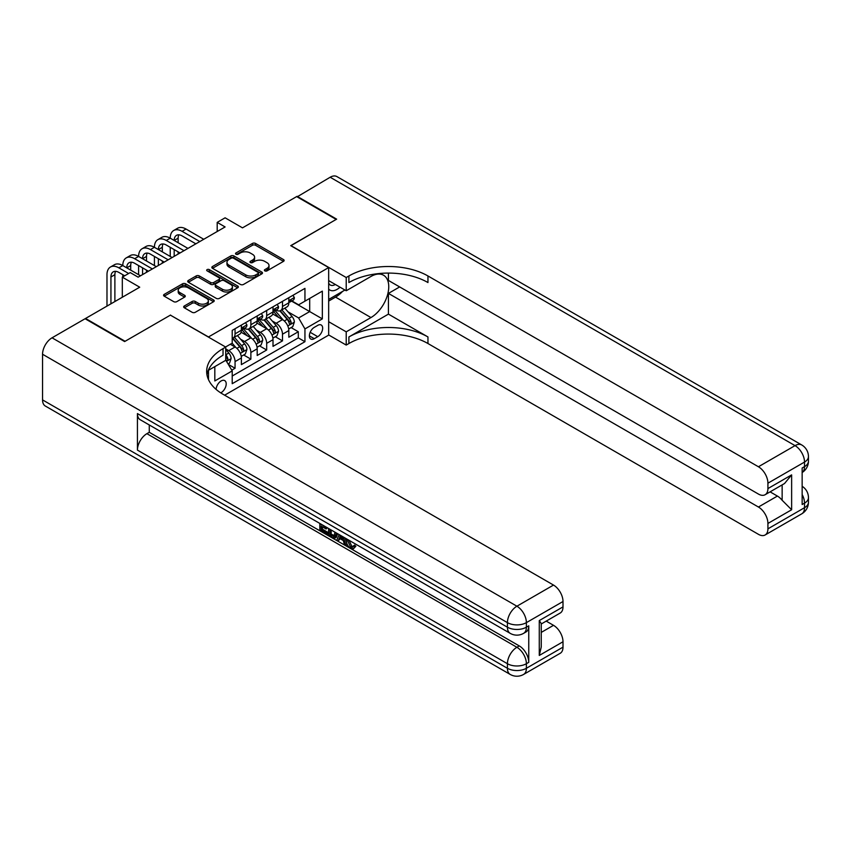 <?xml version="1.0" encoding="UTF-8"?>
<svg xmlns="http://www.w3.org/2000/svg" width="851" height="851" viewBox="0 0 851 851"><rect width="100%" height="100%" fill="white"/><g stroke="black" fill="none" stroke-linecap="round" stroke-linejoin="round"><path stroke-width="1.28" d="M264.831 270.884A1.532 0.883 0 0 0 267.001 270.884L283.489 261.363A2.191 1.266 0 0 0 284.138 260.47A2.191 1.266 0 0 0 283.489 259.566L255.555 243.439A2.191 1.266 0 0 0 252.449 243.439L235.961 252.96A1.532 0.883 0 0 0 235.514 253.587A1.532 0.883 0 0 0 235.961 254.215A1.532 0.883 0 0 0 238.131 254.215L240.269 252.981A7.021 4.053 0 0 1 250.205 252.981L252.534 254.332A7.021 4.053 0 0 1 254.587 257.193A7.021 4.053 0 0 1 252.534 260.066L250.396 261.3A1.532 0.883 0 0 0 249.949 261.927A1.532 0.883 0 0 0 250.396 262.555A1.532 0.883 0 0 0 252.566 262.555L254.704 261.321A7.021 4.053 0 0 1 264.64 261.321L266.959 262.661A7.021 4.053 0 0 1 269.022 265.533A7.021 4.053 0 0 1 266.959 268.395L264.831 269.629A1.532 0.883 0 0 0 264.384 270.256A1.532 0.883 0 0 0 264.831 270.884L264.831 269.629M220.728 392.854A7.159 4.127 120 0 0 221.143 392.641A7.159 4.127 120 0 0 225.823 386.333A7.159 4.127 120 0 0 224.717 380.599A7.159 4.127 120 0 0 221.143 380.95A7.159 4.127 120 0 0 216.09 389.386M184.316 305.988A2.191 1.266 0 0 0 183.678 306.881A2.191 1.266 0 0 0 184.316 307.775L192.156 312.306A2.191 1.266 0 0 0 195.262 312.306L213.569 301.733A2.191 1.266 0 0 0 214.218 300.839A2.191 1.266 0 0 0 213.569 299.935L185.635 283.808A2.191 1.266 0 0 0 182.529 283.808L164.222 294.382A2.191 1.266 0 0 0 163.573 295.276A2.191 1.266 0 0 0 164.222 296.169L173.689 301.637A2.191 1.266 0 0 0 176.795 301.637L184.624 297.116A2.191 1.266 0 0 0 185.273 296.222A2.191 1.266 0 0 0 184.624 295.318L179.933 292.616A5.872 3.393 0 0 1 178.21 290.212A5.872 3.393 0 0 1 181.837 287.085A5.872 3.393 0 0 1 188.241 287.819L206.623 298.435A5.872 3.393 0 0 1 208.346 300.839A5.872 3.393 0 0 1 204.719 303.967A5.872 3.393 0 0 1 198.326 303.233L195.262 301.456A2.191 1.266 0 0 0 192.156 301.456L184.316 305.988L184.316 307.775M170.551 315.221L208.495 336.953L328.667 267.565L290.712 245.662L336.177 219.42L296.648 196.592L242.492 227.855L225.1 217.813L217.196 222.388L225.1 226.951L138.128 277.16L130.224 272.586L122.321 277.16L122.321 297.244M170.551 315.04L125.086 341.283L85.557 318.465L139.713 287.202L122.321 277.16M240.429 284.436A2.191 1.266 0 0 0 243.524 284.436L261.842 273.862A2.191 1.266 0 0 0 262.48 272.969A2.191 1.266 0 0 0 261.842 272.075L233.908 255.938A2.191 1.266 0 0 0 230.802 255.938L212.484 266.512A2.191 1.266 0 0 0 211.846 267.416A2.191 1.266 0 0 0 212.484 268.31L240.429 284.436M207.75 271.214A1.532 0.883 0 0 1 209.303 271.437L237.674 287.808L219.398 298.371A2.191 1.266 0 0 1 216.292 298.371L188.348 282.245L188.348 280.447A2.191 1.266 0 0 0 187.709 281.341A2.191 1.266 0 0 0 188.348 282.245M188.348 280.447L196.187 275.926A2.191 1.266 0 0 1 199.294 275.926L210.623 282.468A2.191 1.266 0 0 0 213.729 282.468L218.93 279.458A2.191 1.266 0 0 0 219.569 278.564A2.191 1.266 0 0 0 218.93 277.671L207.133 270.863A1.532 0.883 0 0 1 206.687 270.235A1.532 0.883 0 0 1 207.633 269.416A1.532 0.883 0 0 1 209.303 269.607L237.706 286A2.191 1.266 0 0 1 238.354 286.904A2.191 1.266 0 0 1 237.706 287.798L237.706 286M85.557 319.008L85.557 318.465M231.78 370.153L235.057 368.26L228.494 364.473M225.728 348.91L228.738 350.644A8.946 5.159 60 0 1 235.057 361.601L241.386 357.952L241.386 364.611L250.875 359.133L243.673 354.984M240.578 339.219L244.545 341.517A8.946 5.159 60 0 1 250.875 352.474L257.193 348.814L257.193 355.484L266.682 350.006L259.491 345.846M256.385 330.092L260.353 332.39A8.946 5.159 60 0 1 266.682 343.336L273.011 339.687L273.011 346.357L282.489 340.879L282.489 334.209A8.946 5.159 -120 0 0 276.171 323.252L272.203 320.965M275.298 336.719L282.489 340.879M241.386 357.952A8.946 5.159 -120 0 0 235.057 346.995L230.313 344.251M257.193 348.814A8.946 5.159 -120 0 0 250.875 337.868L241.088 332.22M273.011 339.687A8.946 5.159 -120 0 0 266.682 328.731L256.906 323.093M317.753 325.359L314.274 327.369A6.936 4 120 0 0 309.743 333.475A6.936 4 120 0 0 310.806 339.028A6.936 4 120 0 0 314.274 338.687L317.753 336.677A6.936 4 120 0 0 322.284 330.571A6.936 4 120 0 0 321.221 325.018A6.936 4 120 0 0 317.753 325.359M208.495 379.642L208.495 370.27M224.621 395.194L328.667 335.124L328.667 267.565M225.728 360.047L232.217 370.908L232.217 383.695L304.945 341.698L304.945 328.922L298.627 317.966L288.01 311.838M232.217 370.908L214.824 380.95L214.824 366.621M225.568 346.995L232.217 343.155L232.217 330.379L304.945 288.383L304.945 301.169L322.338 291.127L322.338 318.88L304.945 328.922M244.46 328.316L244.545 328.369A8.946 5.159 60 0 0 249.013 328.816L255.343 325.156A8.946 5.159 -120 0 0 257.193 321.061L257.193 315.955M260.278 319.189L260.353 319.242A8.946 5.159 60 0 0 264.831 319.678L271.15 316.029A8.946 5.159 -120 0 0 273.011 311.934L273.011 306.828M232.217 376.025L298.307 337.868L298.307 331.752L288.819 337.219L288.819 330.56A8.946 5.159 -120 0 0 282.489 319.604L272.714 313.955M276.086 310.062L276.171 310.115A8.946 5.159 -120 0 0 280.639 310.551A8.946 5.159 -120 0 0 282.489 306.456L282.489 301.35M280.639 310.551L286.968 306.903A8.946 5.159 -120 0 0 288.819 302.807L288.819 297.69M235.057 328.731L235.057 333.847A8.946 5.159 60 0 1 233.206 337.943A8.946 5.159 60 0 1 232.217 338.304M233.206 337.943L239.535 334.294A8.946 5.159 -120 0 0 241.386 330.199L241.386 325.082M250.875 319.604L250.875 324.72A8.946 5.159 60 0 1 249.013 328.816M266.682 310.477L266.682 315.593A8.946 5.159 60 0 1 264.831 319.678M266.682 343.336L266.682 350.006M250.875 352.474L250.875 359.133M235.057 361.601L235.057 368.26M298.627 317.966L309.69 311.572L309.69 298.424L322.338 291.127M291.585 301.116L322.338 318.88M291.893 300.935L298.627 304.818L304.945 301.169M217.196 222.388L217.196 231.515M291.116 327.592L298.307 331.752M298.307 337.868L304.945 341.698M265.448 271.097L266.959 270.224A7.021 4.053 0 0 0 269.022 267.352L269.022 265.533M254.587 257.193L254.587 259.023A7.021 4.053 0 0 1 252.534 261.885L251.013 262.768M283.489 259.566L283.489 261.363L255.555 245.269A2.191 1.266 0 0 0 252.449 245.269L236.578 254.438M261.81 273.884L233.908 257.768A2.191 1.266 0 0 0 230.802 257.768L212.516 268.32M257.959 273.596A1.532 0.883 0 0 0 258.417 272.969A1.532 0.883 0 0 0 257.959 272.341L233.44 258.183A1.532 0.883 0 0 0 231.27 258.183L229.015 259.481A7.021 4.053 0 0 0 226.962 262.353A7.021 4.053 0 0 0 229.015 265.214L245.779 274.894A7.021 4.053 0 0 0 255.715 274.894L257.959 273.596L257.959 275.416A1.532 0.883 0 0 0 258.417 274.788L258.417 272.969M226.962 262.353L226.962 264.172A7.021 4.053 0 0 0 229.015 267.044L229.015 265.214M257.959 275.416L255.715 276.724A7.021 4.053 0 0 1 245.779 276.724L229.015 267.044M188.379 282.255L196.187 277.745L196.187 275.926M219.569 278.564L219.569 280.394A2.191 1.266 0 0 1 218.93 281.287L213.729 284.287A2.191 1.266 0 0 1 210.623 284.287L199.294 277.745A2.191 1.266 0 0 0 196.187 277.745M222.377 289.255A5.872 3.393 0 0 0 228.781 289.989A5.872 3.393 0 0 0 232.408 286.851A5.872 3.393 0 0 0 230.685 284.457L224.207 280.713A2.191 1.266 0 0 0 221.1 280.713L215.899 283.723A2.191 1.266 0 0 0 215.26 284.617A2.191 1.266 0 0 0 215.899 285.51L222.377 289.255L222.377 291.074A5.872 3.393 0 0 0 228.781 291.808A5.872 3.393 0 0 0 232.408 288.68L232.408 286.851M215.26 284.617L215.26 286.436A2.191 1.266 0 0 0 215.899 287.34L215.899 285.51M222.377 291.074L215.899 287.34M208.346 300.839L208.346 302.658A5.872 3.393 0 0 1 204.719 305.796A5.872 3.393 0 0 1 198.326 305.052L195.262 303.286A2.191 1.266 0 0 0 192.156 303.286L184.348 307.796M178.21 290.212L178.21 292.042A5.872 3.393 0 0 0 179.933 294.435L179.933 292.616M184.603 297.137L179.933 294.435M213.569 299.935L213.569 301.733L185.635 285.638A2.191 1.266 0 0 0 182.529 285.638L164.243 296.191M288.68 328.997L292.776 326.635L294.35 322.072A5.925 3.425 -120 0 0 292.042 316.508L284.819 308.136M283.372 320.189L275.118 310.626M278.671 317.402L273.884 311.849A14.201 8.202 -120 0 0 273.437 311.36M279.841 310.881L287.138 319.338A5.925 3.425 60 0 1 289.255 323.423C290.148 324.614 290.776 324.242 291.148 322.327A5.925 3.425 -120 0 0 289.042 318.242L281.819 309.881M280.266 310.743L288.117 319.827A3.021 1.745 60 0 1 288.883 321.008L291.148 322.327M289.255 323.423L289.691 324.125M293.01 295.276L294.35 297.605A5.925 3.425 60 0 1 293.127 300.222L290.117 301.956A5.925 3.425 -120 0 0 291.148 300.594L291.031 300.073M106.981 306.094L106.981 274.692A16.775 9.68 60 0 1 110.46 267.012L114.406 264.735A16.775 9.68 60 0 1 122.799 265.565A16.775 9.68 60 0 1 126.267 257.885L130.224 255.598A16.775 9.68 60 0 1 138.607 256.438A16.775 9.68 60 0 1 142.085 248.758L146.032 246.471A16.775 9.68 60 0 1 154.414 247.301A16.775 9.68 60 0 1 157.892 239.631L161.85 237.344A16.775 9.68 60 0 1 170.232 238.174A16.775 9.68 60 0 1 173.7 230.493L177.657 228.217A16.775 9.68 60 0 1 186.039 229.047L203.751 239.269M173.7 230.493A16.775 9.68 60 0 1 182.093 231.334L199.794 241.556M289.021 302.243L289.042 302.243A5.925 3.425 -120 0 0 290.117 301.956M290.393 300.158L291.148 300.594C290.776 299.701 290.148 300.073 289.255 301.69A5.925 3.425 60 0 1 288.819 302.53M195.847 243.833L182.093 235.897A11.18 6.457 -120 0 0 176.497 235.344A11.18 6.457 -120 0 0 174.178 240.461L178.136 238.174L178.136 242.737M178.838 234.823A11.18 6.457 -120 0 0 178.136 238.174M174.178 249.588L174.178 256.342M178.136 251.864L178.136 254.055M170.232 256.438L170.232 247.301M328.667 289.095A14.531 8.393 120 0 0 331.986 290.723A14.531 8.393 120 0 0 340.028 287.181M328.667 283.053A9.946 5.744 120 0 0 330.273 285.011A9.946 5.744 120 0 0 331.73 285.457A9.946 5.744 120 0 0 335.337 284.479M344.953 290.031L328.667 299.435M297.116 196.868L330.167 177.242L795.036 445.626A13.414 7.744 120 0 1 801.738 444.967A13.414 13.414 0 0 1 808.45 456.583A13.414 7.744 180 0 1 804.525 462.061L767.921 483.198A13.414 7.744 -120 0 0 758.432 466.763L795.036 445.626A13.414 7.744 60 0 1 804.525 462.061L804.525 466.625L802.153 467.997L802.153 504.515L804.525 503.143L804.525 507.707A13.414 7.744 60 0 1 801.738 513.844L765.134 534.981A13.414 7.744 -120 0 0 767.921 528.843L804.525 507.707A13.414 7.744 0 0 0 808.45 502.228A13.414 13.414 0 0 1 801.738 513.844M297.116 196.315L336.645 219.143L290.872 245.748M328.667 321.71L346.219 331.837L370.962 317.551A25.158 14.52 120 0 0 387.396 295.382A25.158 14.52 120 0 0 383.535 275.224A25.158 14.52 120 0 0 370.962 276.469L346.219 290.755L346.219 277.522L348.899 275.969A55.9 32.274 180 0 1 427.957 275.969L758.432 466.763M346.219 331.837L346.219 345.08L348.899 343.527A55.9 32.274 180 0 1 427.957 343.527L758.432 534.322A13.414 7.744 -120 0 0 765.134 534.981M388.428 314.125L348.899 336.953A55.9 32.274 180 0 1 427.957 336.953L388.428 314.125L388.428 293.404L399.662 286.925M388.428 273.086L388.428 280.447L758.432 494.059A13.414 7.744 -120 0 0 765.134 494.718A13.414 7.744 -120 0 0 767.921 488.58L791.632 474.89L791.632 509.76L782.143 500.271L782.143 484.9M791.632 509.76L767.921 523.45L767.921 528.843M767.921 523.45A13.414 7.744 -120 0 0 758.432 507.026L777.399 496.069A13.414 7.744 60 0 1 782.143 500.271M388.428 293.404L758.432 507.026M330.167 177.242A13.414 7.744 -60 0 1 336.879 176.572L801.738 444.967M328.667 280.628L346.219 290.755M290.872 245.567L346.219 277.522M328.667 334.943L346.219 345.08M767.921 483.198L767.921 488.58M770.102 491.857L777.399 496.069M348.899 275.969L348.899 282.543A55.9 32.274 180 0 1 427.957 282.543L427.957 275.969M765.134 494.718L784.537 483.517L791.632 474.89M342.517 291.436A25.158 14.52 -60 0 1 335.539 297.105L328.667 301.073M348.931 540.183L351.867 546.31L352.974 546.704M347.793 539.587L347.665 540.906L350.601 547.044L352.452 547.278L354.527 545.108L355.867 546.236L353.495 548.746L350.729 548.384C347.814 546.406 346.346 543.661 346.336 540.14L346.442 538.8M340.06 538.715L338.177 541.002L336.762 540.183L339.155 534.598M345.176 538.066L347.07 544.672L345.804 545.395L344.389 544.576L343.304 540.587L339.262 538.247L338.177 541.002M322.423 526.843L322.423 529.173L328.018 532.407L328.018 533.662L326.752 534.396L319.816 530.396L319.816 523.429M327.401 527.811L326.146 528.992L321.157 526.109L321.157 529.907L322.423 529.173M137.426 413.586L507.419 627.198A13.414 7.744 120 0 0 510.196 633.346L140.202 419.724A13.414 7.744 -60 0 1 137.426 413.586L137.426 450.105A13.414 7.744 -60 0 1 146.904 433.67L149.276 432.297L519.28 645.92A13.414 7.744 60 0 1 528.758 662.344L528.758 625.836A13.414 7.744 60 0 1 525.982 631.974L523.61 633.346A13.414 7.744 -120 0 0 526.386 627.198L528.758 625.836M149.276 432.297L149.276 424.968M337.624 533.705L336.315 537.3L335.049 538.023L331.975 537.417L328.571 535.449L328.571 528.482M124.618 341.559L170.391 315.136L225.728 347.08L223.036 348.633A55.9 32.274 -0 0 0 206.665 371.462A55.9 32.274 -0 0 0 223.036 394.279L553.512 585.073A13.414 7.744 60 0 1 563 601.508L526.386 622.634L526.386 627.198A13.414 7.744 -0 0 1 507.419 627.198L507.419 622.634L42.55 354.25A13.414 7.744 -60 0 1 52.039 337.815L85.079 318.742L124.618 341.559M225.728 347.08L225.728 360.324L208.25 370.408M539.279 620.581L541.247 623.549L541.247 647.015L539.279 655.451L539.279 620.581L563 606.891L563 601.508M563 606.891A13.414 7.744 60 0 1 560.213 613.028L541.247 623.985M42.55 399.896L507.419 668.28A13.414 7.744 120 0 0 510.196 674.428L45.326 406.033A13.414 7.744 -60 0 1 42.55 399.896L42.55 354.25M546.214 621.113L553.512 625.325A13.414 7.744 60 0 1 563 641.76L539.279 655.451M528.758 662.344L526.386 663.716L526.386 668.28L563 647.154L563 641.76M563 647.154A13.414 7.744 60 0 1 560.213 653.291L523.61 674.428A13.414 7.744 -120 0 0 526.386 668.28A13.414 7.744 -0 0 1 507.419 668.28L507.419 663.716L137.426 450.105M223.036 348.633L223.036 355.207A55.9 32.274 -0 0 0 206.963 374.738M321.157 529.907L326.752 533.13L328.018 532.407M326.752 533.13L326.752 534.396M321.157 524.205L326.146 527.726L326.699 527.407M326.146 527.726L326.146 528.992M321.157 524.844L321.71 524.524M336.262 532.917L335.049 538.023M329.911 529.258L329.911 534.96L334.103 536.609L334.922 532.152M336.358 534.407L337.592 533.694M331.177 529.992L331.177 534.226L335.368 535.875M329.911 534.96L331.177 534.226M331.869 536.087L333.135 535.353M343.41 537.055L345.804 545.395M340.411 535.322L339.666 537.215L342.9 539.087L342.155 536.332M341.208 535.779L340.932 536.492L342.432 537.353M339.666 537.215L340.932 536.492M350.601 547.044L351.867 546.31M347.665 540.906L348.878 540.215M353.261 545.842L354.601 546.97L355.867 546.236M354.601 546.97L353.495 548.746M272.873 338.124L276.958 335.762L278.543 331.199A5.925 3.425 -120 0 0 276.235 325.635L269.012 317.274M267.565 329.316L259.3 319.753M262.863 326.529L258.066 320.976A14.201 8.202 -120 0 0 257.63 320.487M264.023 320.008L271.331 328.465A5.925 3.425 60 0 1 273.448 332.55C274.33 333.741 274.969 333.369 275.341 331.454A5.925 3.425 -120 0 0 273.224 327.369L266.001 319.008M264.459 319.87L272.309 328.954A3.021 1.745 60 0 1 273.065 330.135L275.341 331.454M273.448 332.55L273.873 333.252M257.066 347.251L261.151 344.889L262.725 340.326A5.925 3.425 -120 0 0 260.417 334.762L253.194 326.401M251.747 338.443L243.492 328.88M247.045 335.656L242.258 330.114A14.201 8.202 -120 0 0 241.822 329.614M248.215 329.135L255.523 337.592A5.925 3.425 60 0 1 257.63 341.676C258.523 342.868 259.151 342.506 259.534 340.581A5.925 3.425 -120 0 0 257.417 336.496L250.194 328.135M248.641 328.997L256.491 338.081A3.021 1.745 60 0 1 257.257 339.262L259.534 340.581M257.63 341.676L258.066 342.379M241.248 356.378L245.333 354.016L246.918 349.453A5.925 3.425 -120 0 0 244.609 343.889L237.386 335.528M235.94 347.57L232.153 343.187M231.238 344.783L230.621 344.07M232.397 338.262L239.705 346.719A5.925 3.425 60 0 1 241.822 350.803C242.716 351.995 243.343 351.633 243.716 349.708A5.925 3.425 -120 0 0 241.61 345.623L234.376 337.262M232.834 338.124L240.684 347.219A3.021 1.745 60 0 1 241.439 348.399L243.716 349.708M241.822 350.803L242.248 351.506M228.185 363.93L229.525 363.154L231.1 358.59A5.925 3.425 -120 0 0 228.802 353.027L225.728 349.474M225.728 358.994A5.925 3.425 60 0 1 226.004 359.93C226.898 361.122 227.536 360.76 227.908 358.835A5.925 3.425 -120 0 0 225.792 354.761L225.728 354.686M226.004 359.93L226.44 360.633M277.192 304.403L278.543 306.732A5.925 3.425 60 0 1 277.309 309.36L274.309 311.094A5.925 3.425 -120 0 0 275.341 309.721L275.213 309.2M157.892 239.631A16.775 9.68 60 0 1 166.275 240.461L170.232 238.174L187.943 248.396M166.275 240.461L183.986 250.683M273.203 311.37L273.224 311.37A5.925 3.425 -120 0 0 274.309 311.094M274.575 309.285L275.341 309.721C274.969 308.828 274.341 309.2 273.448 310.817A5.925 3.425 60 0 1 273.011 311.668M180.029 252.96L166.275 245.024A11.18 6.457 -120 0 0 160.69 244.471A11.18 6.457 -120 0 0 158.371 249.588L162.328 247.301L162.328 251.864M163.02 243.95A11.18 6.457 -120 0 0 162.328 247.301M158.371 258.715L158.371 265.469M162.328 261.002L162.328 263.193M154.414 265.565L154.414 256.438M261.385 313.53L262.725 315.859A5.925 3.425 60 0 1 261.502 318.487L258.502 320.221A5.925 3.425 -120 0 0 259.534 318.848L259.406 318.327M142.085 248.758A16.775 9.68 60 0 1 150.467 249.588L154.414 247.301L172.125 257.534M150.467 249.588L168.179 259.81M257.396 320.497L257.417 320.497A5.925 3.425 -120 0 0 258.502 320.221M258.768 318.412L259.534 318.848C259.161 317.966 258.523 318.327 257.63 319.944A5.925 3.425 60 0 1 257.193 320.795M164.222 262.097L150.467 254.151A11.18 6.457 -120 0 0 144.872 253.598A11.18 6.457 -120 0 0 142.564 258.715L146.51 256.438L146.51 261.002M147.212 253.077A11.18 6.457 -120 0 0 146.51 256.438M142.564 267.842L142.564 274.596M146.51 270.129L146.51 272.32M138.607 274.692L138.607 265.565M245.577 322.667L246.918 324.986A5.925 3.425 60 0 1 245.694 327.614L242.684 329.348A5.925 3.425 -120 0 0 243.716 327.986L243.588 327.454M126.267 257.885A16.775 9.68 60 0 1 134.649 258.715L138.607 256.438L156.318 266.661M134.649 258.715L152.361 268.937M241.578 329.624L241.61 329.624A5.925 3.425 -120 0 0 242.684 329.348M242.95 327.539L243.716 327.986C243.343 327.092 242.716 327.454 241.822 329.082A5.925 3.425 60 0 1 241.386 329.922M148.414 271.224L134.649 263.278A11.18 6.457 -120 0 0 129.065 262.725A11.18 6.457 -120 0 0 126.746 267.842L130.703 265.565L130.703 270.129M131.405 262.214A11.18 6.457 -120 0 0 130.703 265.565M122.799 276.883L122.799 274.692M110.46 267.012A16.775 9.68 60 0 1 118.842 267.842L122.799 265.565L140.5 275.788M118.842 267.842L128.65 273.501M124.693 275.788L118.842 272.405A11.18 6.457 -120 0 0 113.247 271.852A11.18 6.457 -120 0 0 110.938 276.969L110.938 303.807M115.587 271.341A11.18 6.457 -120 0 0 114.885 274.692L114.885 301.531M228.738 350.644L235.057 346.995M244.545 341.517L250.875 337.868M260.353 332.39L266.682 328.731M276.171 323.252L282.489 319.604M282.489 306.456L288.819 302.807M235.057 333.847L241.386 330.199M250.875 324.72L257.193 321.061M266.682 315.593L273.011 311.934M282.489 334.209L288.819 330.56M310.168 332.294L317.753 336.677M309.37 335.858L314.274 338.687M266.959 270.224L266.959 268.395M250.396 262.555L250.396 261.3M252.534 261.885L252.534 260.066M235.961 254.215L235.961 252.96M252.449 245.269L252.449 243.439M255.555 245.269L255.555 243.439M212.484 268.31L212.484 266.512M230.802 257.768L230.802 255.938M233.908 257.768L233.908 255.938M261.842 273.862L261.842 272.075M245.779 276.724L245.779 274.894M255.715 276.724L255.715 274.894M199.294 277.745L199.294 275.926M210.623 284.287L210.623 282.468M213.729 284.287L213.729 282.468M218.93 281.287L218.93 279.458M209.303 271.437L209.303 269.607M192.156 303.286L192.156 301.456M195.262 303.286L195.262 301.456M198.326 305.052L198.326 303.233M184.624 297.116L184.624 295.318M164.222 296.169L164.222 294.382M182.529 285.638L182.529 283.808M185.635 285.638L185.635 283.808M287.787 325.954L294.318 322.189M289.042 318.242L292.042 316.508M284.319 320.965L287.138 319.338M294.318 297.531L288.819 300.711M186.039 229.047L182.093 231.334M348.899 336.953L348.899 343.527M427.957 336.953L427.957 343.527M802.153 494.527A13.414 7.744 60 0 1 804.525 503.143A13.414 7.744 180 0 0 808.45 497.665A13.414 13.414 0 0 0 802.153 486.293M804.525 466.625A13.414 7.744 60 0 1 802.153 472.507A13.414 13.414 0 0 0 808.45 461.146A13.414 7.744 0 0 1 804.525 466.625M335.539 297.105L370.962 317.551M52.039 337.815L516.908 606.21L553.512 585.073M146.904 433.67L516.908 647.281L519.28 645.92M541.247 632.41L553.512 625.325M516.908 606.21A13.414 7.744 120 0 0 507.419 622.634A13.414 7.744 180 0 0 526.386 622.634A13.414 7.744 -120 0 0 516.908 606.21M516.908 647.281A13.414 7.744 120 0 0 507.419 663.716A13.414 7.744 180 0 0 526.386 663.716A13.414 7.744 -120 0 0 516.908 647.281M271.969 335.081L278.5 331.316M273.224 327.369L276.235 325.635M268.501 330.092L271.331 328.465M256.162 344.208L262.693 340.443M257.417 336.496L260.417 334.762M252.694 339.23L255.523 337.592M240.344 353.346L246.875 349.57M241.61 345.623L244.609 343.889M236.886 348.357L239.705 346.719M226.643 361.26L231.068 358.696M225.792 354.761L228.802 353.027M225.728 357.58L227.908 358.835M278.5 306.668L273.011 309.838M262.693 315.795L257.193 318.965M246.875 324.922L241.386 328.092M114.885 274.692L110.938 276.969M808.45 497.665L808.45 502.228M808.45 456.583L808.45 461.146M510.196 633.346A13.414 13.414 0 0 0 523.61 633.346M510.196 674.428A13.414 13.414 0 0 0 523.61 674.428"/></g></svg>
